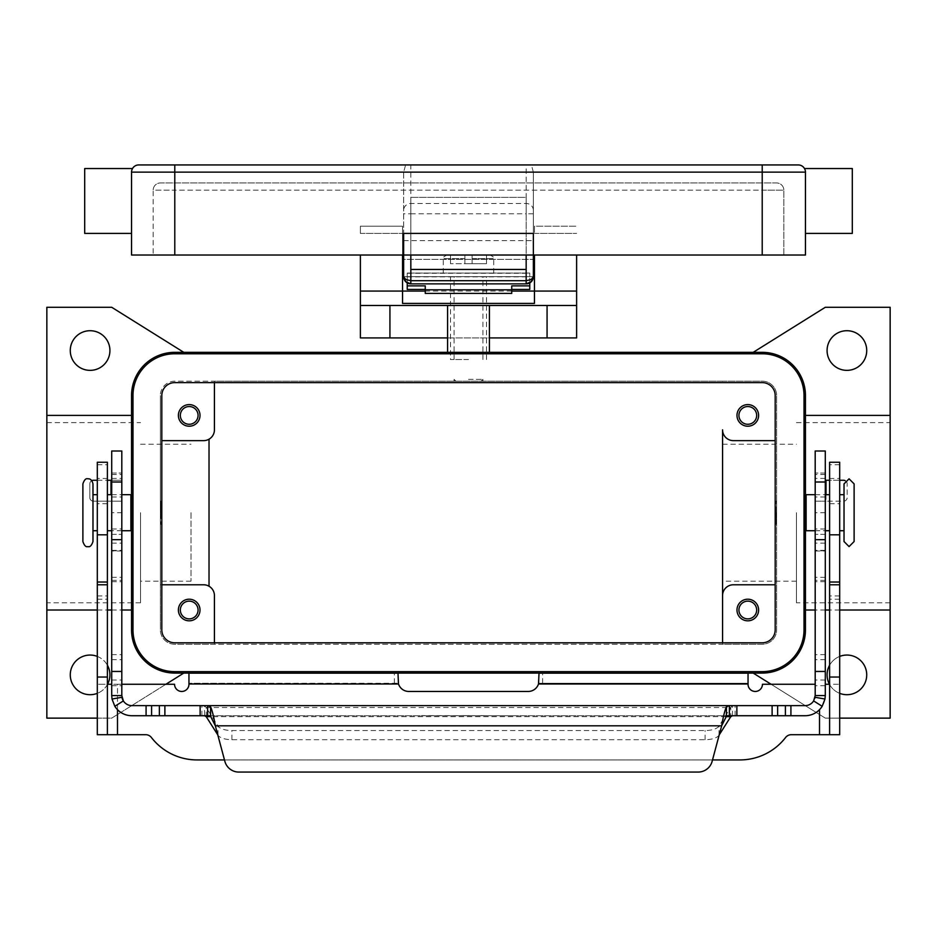 <?xml version="1.0" encoding="UTF-8"?>
<svg xmlns="http://www.w3.org/2000/svg" width="937" height="937" viewBox="0 0 937 937"><rect width="100%" height="100%" fill="white"/><g stroke="black" fill="none" stroke-linecap="round" stroke-linejoin="round"><path stroke-width="0.7" stroke-dasharray="4.68 3.51" d="M468.5 276.661L450.486 276.661L468.5 276.661M468.5 359.539L450.486 359.539L468.5 359.539M403.636 259.362L403.636 240.622L403.636 259.362L533.364 259.362L403.636 259.362M533.364 250.706L533.364 240.622L533.364 250.706M410.839 255.028L403.636 255.028L403.636 233.407L533.364 233.407L533.364 255.028L526.161 255.028L526.161 269.446L410.839 269.446L410.839 255.028L526.161 255.028L526.161 197.367L410.839 197.367L410.839 255.028L410.839 197.367L526.161 197.367L526.161 255.028M526.161 164.935L410.839 164.935L410.839 213.777L526.161 213.777L526.161 164.935L531.373 164.935L533.364 172.139A7.578 7.203 -90 0 1 533.364 172.513L533.364 276.661L529.768 276.661L529.768 289.451M407.232 289.451L407.232 276.661L403.636 276.661L403.636 172.513A7.578 7.203 -90 0 1 403.636 172.139L131.543 172.139L131.543 200.975L131.543 172.139C132.621 167.348 132.621 167.348 131.543 172.139C132.621 167.348 132.621 167.348 131.543 172.139L131.543 255.028L174.786 255.028L153.164 255.028L153.164 190.164A7.203 7.203 0 0 1 160.368 182.961L776.632 182.961A7.203 7.203 0 0 1 783.836 190.164L762.214 190.164L762.214 185.069L762.214 190.164L174.786 190.164L174.786 185.069L174.786 190.164L783.836 190.164A7.203 7.203 0 0 0 776.632 182.961L160.368 182.961A7.203 7.203 0 0 0 153.164 190.164L174.786 190.164L153.164 190.164L153.164 255.028L762.214 255.028L174.786 255.028L174.786 164.935L405.627 164.935L403.636 172.139M405.627 164.935L410.839 164.935M531.373 164.935L762.214 164.935L762.214 172.139L533.364 172.139M84.693 233.407L84.693 168.543M852.307 233.407L852.307 168.543M805.457 200.975L805.457 233.407L805.457 200.975M762.214 255.028L762.214 190.164L762.214 255.028L805.457 255.028L805.457 172.139C804.379 167.348 804.379 167.348 805.457 172.139A7.203 7.203 0 0 0 805.012 169.656A7.203 7.203 0 0 1 805.457 172.139L762.214 172.139L762.214 255.028L783.836 255.028L533.364 255.028L533.364 172.513M131.543 200.975L131.543 233.407L131.543 200.975M133.651 167.044A7.203 7.203 0 0 0 131.543 172.139A7.203 7.203 0 0 1 138.746 164.935A7.203 7.203 0 0 0 133.651 167.044M403.636 172.513L403.636 255.028L174.786 255.028M783.836 255.028L783.836 190.164L783.836 255.028M533.364 276.661L526.161 276.661L526.161 283.864L410.839 283.864L410.839 276.661L403.636 276.661M82.889 541.539L82.889 483.879M844.026 541.539L844.026 494.689M468.5 381.172L454.082 381.172L468.5 381.172M468.5 379.368L482.918 379.368L468.5 379.368M468.5 273.054L493.729 273.054L468.5 273.054M468.5 263.684L472.107 263.684L472.107 258.635L472.107 263.684L464.893 263.684L464.893 258.635L464.893 263.684L468.5 263.684M447.593 352.335L489.407 352.335L447.593 352.335L447.593 305.485L360.382 305.485M447.593 337.917L489.407 337.917L489.407 305.485L576.618 305.485M140.55 512.703L140.55 602.807L140.55 512.703M46.85 512.703L46.85 602.807L46.85 512.703M191.007 512.703L191.007 581.186L191.007 512.703M796.45 512.703L796.45 602.807L796.45 512.703M722.568 512.703L722.568 581.186L722.568 512.703M890.15 512.703L890.15 602.807L890.15 512.703M97.307 610.01L107.392 610.01M111.714 610.01L121.81 610.01M46.85 415.407L46.85 610.01L46.85 415.407M131.543 610.01L131.543 415.407L131.543 610.01M839.693 610.01L829.608 610.01M825.286 610.01L815.19 610.01M805.457 610.01L805.457 415.407L805.457 610.01M736.986 610.01A10.811 10.811 0 0 0 747.796 620.821A10.811 10.811 0 0 0 758.607 610.01A10.811 10.811 0 0 0 747.796 599.2A10.811 10.811 0 0 0 736.986 610.01M756.663 610.01A8.866 8.866 0 0 1 747.796 618.877A8.866 8.866 0 0 1 738.93 610.01A8.866 8.866 0 0 1 747.796 601.144A8.866 8.866 0 0 1 756.663 610.01M178.393 415.407A10.811 10.811 0 0 0 189.204 426.218A10.811 10.811 0 0 0 200.014 415.407A10.811 10.811 0 0 0 189.204 404.597A10.811 10.811 0 0 0 178.393 415.407M198.07 415.407A8.866 8.866 0 0 1 189.204 424.274A8.866 8.866 0 0 1 180.337 415.407A8.866 8.866 0 0 1 189.204 406.541A8.866 8.866 0 0 1 198.07 415.407M178.393 610.01A10.811 10.811 0 0 0 189.204 620.821A10.811 10.811 0 0 0 200.014 610.01A10.811 10.811 0 0 0 189.204 599.2A10.811 10.811 0 0 0 178.393 610.01M198.07 610.01A8.866 8.866 0 0 1 189.204 618.877A8.866 8.866 0 0 1 180.337 610.01A8.866 8.866 0 0 1 189.204 601.144A8.866 8.866 0 0 1 198.07 610.01M736.986 415.407A10.811 10.811 0 0 0 747.796 426.218A10.811 10.811 0 0 0 758.607 415.407A10.811 10.811 0 0 0 747.796 404.597A10.811 10.811 0 0 0 736.986 415.407M756.663 415.407A8.866 8.866 0 0 1 747.796 424.274A8.866 8.866 0 0 1 738.93 415.407A8.866 8.866 0 0 1 747.796 406.541A8.866 8.866 0 0 1 756.663 415.407M131.543 512.703L131.543 523.514L131.543 512.703M130.887 530.729L130.887 494.689M161.164 513.429L161.164 501.178L161.164 524.24L161.164 512.703L161.164 513.429L160.438 512.703L160.438 524.24L160.438 501.178L160.438 512.703L160.438 501.892L160.438 512.703L161.164 511.989M160.368 512.703L160.368 523.514L160.368 512.703M97.307 512.703L97.307 530.729L97.307 512.703M92.974 541.539L92.974 483.879M107.392 512.703L107.392 530.729L107.392 512.703M805.457 512.703L805.457 501.892L805.457 512.703M806.113 530.729L806.113 494.689M775.836 511.989L775.836 524.24L775.836 501.178L775.836 512.703L775.836 511.989L776.562 512.703L776.562 524.24L776.562 512.703L776.562 523.514L776.562 512.703L775.836 513.429M776.632 512.703L776.632 501.892L776.632 512.703M839.693 512.703L839.693 530.729L839.693 512.703M829.608 512.703L829.608 530.729L829.608 512.703M827.078 350.532A19.818 19.818 0 0 0 846.907 370.361A19.818 19.818 0 0 0 866.725 350.532A19.818 19.818 0 0 0 846.907 330.714A19.818 19.818 0 0 0 827.078 350.532M839.693 693.345A19.818 19.818 0 0 1 829.432 684.256M827.078 674.886A19.818 19.818 0 0 0 846.907 694.704A19.818 19.818 0 0 0 866.725 674.886A19.818 19.818 0 0 0 846.907 655.057A19.818 19.818 0 0 0 827.078 674.886M107.568 684.256A19.818 19.818 0 0 1 97.307 693.345M70.275 674.886A19.818 19.818 0 0 0 90.093 694.704A19.818 19.818 0 0 0 109.922 674.886A19.818 19.818 0 0 0 90.093 655.057A19.818 19.818 0 0 0 70.275 674.886M70.275 350.532A19.818 19.818 0 0 0 90.093 370.361A19.818 19.818 0 0 0 109.922 350.532A19.818 19.818 0 0 0 90.093 330.714A19.818 19.818 0 0 0 70.275 350.532M829.608 503.696L839.693 503.696L839.693 478.467L829.608 478.467L829.608 503.696L829.608 478.467M839.693 478.467L839.693 503.696M107.392 503.696L97.307 503.696L97.307 478.467L107.392 478.467L107.392 503.696L107.392 478.467M511.743 293.398L511.743 285.867M529.768 282.892L529.768 273.054L529.768 276.661L407.232 276.661L407.232 273.054L407.232 282.892M425.257 285.867L425.257 293.398M407.232 276.661L529.768 276.661L407.232 276.661M402.547 255.028L402.547 226.204L360.382 226.204L360.382 233.407L360.382 226.204L402.547 226.204L402.547 276.661L534.453 276.661L534.453 255.028M97.307 464.729L107.392 464.729L107.392 462.257L97.307 462.257L97.307 684.256L121.81 684.256M825.286 684.256L839.693 684.256L839.693 734.702L791.285 734.702A7.203 7.203 0 0 0 785.581 737.513A57.661 57.661 0 0 1 739.937 759.93L197.063 759.93A57.661 57.661 0 0 1 151.419 737.513A7.203 7.203 0 0 0 145.715 734.702L117.488 734.702L117.488 684.256L174.551 684.256A7.203 7.203 0 0 0 181.755 691.459A7.203 7.203 0 0 0 188.958 684.256L188.958 673.164L397.979 673.164L397.979 683.26L188.958 683.26L397.979 683.541L397.979 677.474L398.506 683.975A10.811 10.811 0 0 0 408.801 691.459L528.199 691.459A10.811 10.811 0 0 0 538.494 683.975L539.021 673.164L748.042 673.164L748.042 684.256A7.203 7.203 0 0 0 755.245 691.459A7.203 7.203 0 0 0 762.449 684.256L815.19 684.256M117.488 734.702L97.307 734.702L97.307 684.256L107.392 684.256L107.392 464.729M117.488 709.672L117.488 684.256L111.714 684.256M97.307 478.467L97.307 503.696M107.392 734.702L107.392 684.256M712.507 759.93L224.493 759.93M839.693 464.729L829.608 464.729L829.608 462.257L839.693 462.257L839.693 684.256L829.608 684.256L829.608 734.702M829.608 464.729L829.608 684.256M542.617 683.26L748.042 683.26L539.021 683.26L542.617 683.26L542.617 673.164M539.021 683.541L539.021 677.474L539.021 683.541M753.207 352.335L825.286 307.289L890.15 307.289L890.15 718.129L825.286 718.129L753.207 673.082L183.793 673.082L111.714 718.129L46.85 718.129L46.85 307.289L111.714 307.289L183.793 352.335L762.214 352.335A43.243 43.243 0 0 1 805.457 395.578L805.457 629.828A43.243 43.243 0 0 1 762.214 673.082L753.207 673.082M165.919 684.256L111.714 718.129L97.307 718.129M183.793 673.082L174.786 673.082A43.243 43.243 0 0 1 131.543 629.828L131.543 395.578A43.243 43.243 0 0 1 174.786 352.335L183.793 352.335M839.693 718.129L825.286 718.129L771.081 684.256M890.15 415.407L890.15 610.01L890.15 415.407M97.307 656.415A19.818 19.818 0 0 1 107.392 665.2M829.608 665.2A19.818 19.818 0 0 1 839.693 656.415M132.984 629.828L132.984 395.578A41.802 41.802 0 0 1 174.786 353.776L762.214 353.776A41.802 41.802 0 0 1 804.016 395.578L804.016 629.828A41.802 41.802 0 0 1 762.214 671.642L174.786 671.642A41.802 41.802 0 0 1 132.984 629.828M214.432 382.612L214.432 381.172L174.786 381.172A14.418 14.418 0 0 0 160.368 395.578A14.418 14.418 0 0 1 174.786 381.172L762.214 381.172A14.418 14.418 0 0 1 776.632 395.578A14.418 14.418 0 0 0 762.214 381.172L722.568 381.172L722.568 382.612L722.568 381.172L214.432 381.172L214.432 429.814A10.811 10.811 0 0 1 209.021 439.184L209.021 586.234A10.811 10.811 0 0 1 214.432 595.592L214.432 644.246L722.568 644.246L722.568 642.805L722.568 644.246L762.214 644.246A14.418 14.418 0 0 0 776.632 629.828L776.632 395.578L776.632 629.828A14.418 14.418 0 0 1 762.214 644.246L174.786 644.246A14.418 14.418 0 0 1 160.368 629.828A14.418 14.418 0 0 0 174.786 644.246L214.432 644.246L214.432 642.805M775.192 584.782L733.378 584.782A10.811 10.811 0 0 0 722.568 595.592L722.568 429.814A10.811 10.811 0 0 0 733.378 440.636L775.192 440.636M174.786 382.612A12.977 12.977 0 0 0 161.808 395.578L161.808 629.828A12.977 12.977 0 0 0 174.786 642.805L762.214 642.805A12.977 12.977 0 0 0 775.192 629.828L775.192 395.578A12.977 12.977 0 0 0 762.214 382.612L174.786 382.612M209.021 586.234A10.811 10.811 0 0 0 203.622 584.782L160.368 584.782L160.368 395.578L160.368 629.828L160.368 584.782L161.808 584.782M844.026 512.703L844.026 530.729L844.026 512.703M806.113 512.703L806.113 523.514L806.113 512.703M92.974 512.703L92.974 494.689L92.974 512.703M130.887 512.703L130.887 501.892L130.887 512.703M161.808 440.636L203.622 440.636A10.811 10.811 0 0 0 209.021 439.184M360.382 255.028L360.382 337.917L576.618 337.917L576.618 255.028M489.407 337.917L489.407 352.335M534.453 226.204L534.453 233.407L534.453 226.204L576.618 226.204L534.453 226.204M402.547 303.424L402.547 276.661M511.743 291.067L425.257 291.067M534.453 276.661L534.453 303.424M464.893 258.635L464.893 255.028L446.879 255.028L464.893 255.028L464.893 258.635L443.271 258.635L464.893 258.635M472.107 255.028L472.107 258.635L472.107 255.028L490.121 255.028L472.107 255.028L486.514 255.028L472.107 255.028L472.107 263.684L486.514 263.684L472.107 263.684L472.107 255.028M464.893 255.028L450.486 255.028L464.893 255.028L464.893 263.684L450.486 263.684L464.893 263.684L464.893 255.028M486.514 255.028L486.514 263.684L486.514 255.028M450.486 255.028L450.486 263.684L450.486 255.028M407.232 273.054L529.768 273.054L407.232 273.054M121.81 451.013L121.81 551.038L121.81 473.068L121.81 480.271L93.431 480.271A3.607 3.607 0 0 0 89.823 483.879L89.823 497.57A3.607 3.607 0 0 0 93.431 501.178L121.81 501.178L121.81 480.271L111.714 480.271L111.714 512.703L121.81 512.703L121.81 695.547A10.096 10.096 0 0 0 121.962 697.28M111.714 480.271L111.714 451.013M490.121 715.727L481.114 715.599L490.121 715.727M448.319 715.727L444.712 715.599L448.319 715.727M425.257 715.727L515.35 715.727L425.257 715.599M421.65 715.727L468.5 715.727L421.65 715.599M469.402 715.727L451.927 715.727L469.402 715.599M462.749 715.727L477.507 715.727L462.749 715.599M206.234 716.664L206.234 707.529L204.524 705.631L204.524 715.727L207.616 715.727M210.579 715.727L726.421 715.727M729.384 715.727L805.094 715.727A20.181 20.181 0 0 0 825.286 695.547L825.286 451.013M729.326 715.727L207.674 715.727M204.524 715.727L131.906 715.727A20.181 20.181 0 0 1 111.714 695.547L111.714 512.703M121.81 512.703L121.81 501.178L93.431 501.178A3.607 3.607 0 0 1 89.823 497.57L89.823 483.879A3.607 3.607 0 0 1 91.814 480.658M200.131 715.727L200.131 705.631L131.906 705.631A10.096 10.096 0 0 1 123.368 700.923M200.131 705.631L207.674 705.631M111.714 534.336L121.81 534.336L111.714 534.336M111.714 473.068L121.81 473.068L111.714 473.068M712.12 761.383L721.654 725.812L215.346 725.812L224.88 761.383A14.418 14.418 0 0 0 238.806 772.065L698.194 772.065M97.307 480.271L107.392 480.271M732.476 715.727L732.476 705.631L730.766 707.529L206.234 707.529L217.97 726.034A14.418 6.09 180 0 0 231.896 730.555L705.104 730.555A14.418 6.09 -0 0 0 719.03 726.034L730.766 707.529L730.766 716.664M719.218 734.889L719.03 735.182A14.418 6.09 180 0 1 705.104 739.703L231.896 739.703A14.418 6.09 0 0 1 217.97 735.182L217.782 734.889M814.803 698.311A10.096 10.096 0 0 1 805.094 705.631L729.326 705.631M815.19 451.013L815.19 551.038L815.19 473.068L815.19 501.178L826.001 501.178L815.19 501.178L815.19 695.547A10.096 10.096 0 0 1 815.038 697.28M825.286 480.271L843.569 480.271M825.286 534.336L815.19 534.336L825.286 534.336M825.286 473.068L815.19 473.068L825.286 473.068M826.001 494.689L826.001 501.178L843.569 501.178A3.607 3.607 0 0 0 847.177 497.57L847.177 483.879A3.607 3.607 0 0 0 845.186 480.658A3.607 3.607 0 0 1 847.177 483.879L847.177 497.57A3.607 3.607 0 0 1 843.569 501.178L826.001 501.178L826.001 480.271M839.693 480.271L829.608 480.271M533.364 213.777L526.161 213.777L526.161 276.661L410.839 276.661L410.839 213.777L403.636 213.777M533.364 210.345A7.203 6.852 0 0 0 526.161 203.493L410.839 203.493A7.203 6.852 0 0 0 403.636 210.345M174.786 182.961L174.786 185.069L174.786 182.961M762.214 182.961L762.214 185.069L762.214 182.961M472.107 258.635L493.729 258.635L472.107 258.635M407.232 276.86L529.768 276.86M97.307 677.041L107.392 677.041M97.307 599.2L107.392 599.2M97.307 595.955L107.392 595.955M819.512 709.672L819.512 734.702M394.383 683.26L394.383 673.164M188.958 683.975L398.506 683.975M538.494 683.975L748.042 683.975M839.693 677.041L829.608 677.041M839.693 599.2L829.608 599.2M839.693 595.955L829.608 595.955M360.382 233.407L402.547 233.407L360.382 233.407M534.453 233.407L576.618 233.407L534.453 233.407M407.232 273.276L529.768 273.276M111.714 497.008L121.81 497.008M110.999 480.271L110.999 494.689M201.877 715.727L201.877 705.631M111.714 685.697L121.81 685.697M111.714 543.132L121.81 543.132M111.714 550.815L121.81 550.815M111.714 550.394L121.81 550.394M111.714 528.983L121.81 528.983M111.714 478.409L121.81 478.409M111.714 474.509L121.81 474.509M111.714 577.333L121.81 577.333M111.714 580.378L121.81 580.378M111.714 581.725L121.81 581.725M111.714 654.623L121.81 654.623M111.714 659.683L121.81 659.683M111.714 680.039L121.81 680.039M231.896 739.703L231.896 730.555M217.97 735.182L217.97 726.034M726.07 716.664L210.93 716.664M735.123 715.727L735.123 705.631M825.286 497.008L815.19 497.008M825.286 543.132L815.19 543.132M825.286 550.815L815.19 550.815M825.286 550.394L815.19 550.394M825.286 528.983L815.19 528.983M825.286 478.409L815.19 478.409M825.286 474.509L815.19 474.509M825.286 512.703L815.19 512.703M825.286 577.333L815.19 577.333M825.286 580.378L815.19 580.378M825.286 581.725L815.19 581.725M825.286 654.623L815.19 654.623M825.286 659.683L815.19 659.683M825.286 680.039L815.19 680.039M825.286 685.697L815.19 685.697M736.869 715.727L736.869 705.631M719.03 735.182L719.03 726.034M705.104 739.703L705.104 730.555M450.486 276.661L450.486 359.539M482.918 359.539L482.918 276.661M454.082 359.539L454.082 276.661M486.514 359.539L486.514 276.661M403.636 240.622L533.364 240.622M481.114 381.172L482.918 379.368L482.918 381.172M493.729 273.054L493.729 258.635C494.502 257.851 493.295 256.656 490.121 255.028M455.886 381.172L454.082 379.368L454.082 381.172M140.55 602.807L46.85 602.807M191.007 581.186L140.55 581.186M796.45 581.186L722.568 581.186M890.15 602.807L796.45 602.807M121.81 530.729L111.714 530.729M161.164 524.24L160.438 524.24M815.19 494.689L825.286 494.689M775.836 501.178L776.562 501.178M775.836 524.24L776.562 524.24M815.19 530.729L825.286 530.729M160.438 501.178L161.164 501.178M111.714 494.689L121.81 494.689M796.45 422.61L890.15 422.61M722.568 444.232L796.45 444.232M140.55 444.232L191.007 444.232M46.85 422.61L140.55 422.61M443.271 273.054L443.271 258.635C442.498 257.851 443.705 256.656 446.879 255.028M121.81 551.038L111.714 551.038M815.19 551.038L825.286 551.038"/><path stroke-width="1.41" d="M526.161 283.864A7.203 7.203 0 0 0 531.256 281.756A7.203 7.203 0 0 1 526.161 283.864L531.256 281.756L533.364 276.661L531.256 279.519L526.161 280.702L526.161 283.864L410.839 283.864L410.839 280.702L405.744 279.519L403.636 276.661L405.744 281.756L410.839 283.864A7.203 7.203 0 0 1 405.744 281.756A7.203 7.203 0 0 0 410.839 283.864M534.453 276.661L533.364 276.661A7.203 7.203 0 0 1 531.256 281.756A7.203 7.203 0 0 0 533.364 276.661L533.364 233.407L403.636 233.407L403.636 276.661A7.203 7.203 0 0 0 405.744 281.756A7.203 7.203 0 0 1 403.636 276.661L402.547 276.661M762.214 164.935L138.746 164.935A7.203 7.203 0 0 0 131.543 172.139L762.214 172.139L762.214 164.935L798.254 164.935L762.214 164.935M132.504 168.543L131.988 169.656L132.504 168.543L84.693 168.543L84.693 233.407L131.543 233.407M131.543 172.139L131.543 255.028L805.457 255.028L805.457 172.139C804.379 167.348 804.379 167.348 805.457 172.139A7.203 7.203 0 0 0 803.349 167.044A7.203 7.203 0 0 1 805.012 169.656L804.496 168.543L852.307 168.543L852.307 233.407L805.457 233.407M803.349 167.044A7.203 7.203 0 0 0 798.254 164.935A7.203 7.203 0 0 1 803.349 167.044A7.203 7.203 0 0 0 798.254 164.935A7.203 7.203 0 0 1 805.012 169.656M133.651 167.044A7.203 7.203 0 0 1 138.746 164.935L174.786 164.935L174.786 255.028M526.161 255.028L526.161 269.446L410.839 269.446L410.839 255.028M82.889 483.879L82.889 541.539C84.271 545.603 85.946 547.29 87.937 546.587C89.917 547.29 91.603 545.603 92.974 541.539L92.974 483.879C92.072 480.248 90.385 478.573 87.937 478.83C85.946 478.128 84.271 479.814 82.889 483.879M839.693 494.689L844.026 494.689L844.026 483.879L844.026 541.539L849.063 546.587L854.111 541.539L854.111 483.879L854.111 541.539M447.593 337.917L360.382 337.917L360.382 305.485L576.618 305.485L576.618 255.028M489.407 337.917L576.618 337.917L576.618 305.485M97.307 718.129L46.85 718.129L46.85 610.01L97.307 610.01M107.392 610.01L111.714 610.01M121.81 610.01L131.543 610.01M131.543 415.407L46.85 415.407L46.85 307.289L111.714 307.289L183.793 352.335M805.457 415.407L890.15 415.407L890.15 610.01L839.693 610.01M829.608 610.01L825.286 610.01M815.19 610.01L805.457 610.01M758.607 610.01A10.811 10.811 0 0 1 747.796 620.821A10.811 10.811 0 0 1 736.986 610.01A10.811 10.811 0 0 1 747.796 599.2A10.811 10.811 0 0 1 758.607 610.01M738.93 610.01A8.866 8.866 0 0 0 747.796 618.877A8.866 8.866 0 0 0 756.663 610.01A8.866 8.866 0 0 0 747.796 601.144A8.866 8.866 0 0 0 738.93 610.01M200.014 415.407A10.811 10.811 0 0 1 189.204 426.218A10.811 10.811 0 0 1 178.393 415.407A10.811 10.811 0 0 1 189.204 404.597A10.811 10.811 0 0 1 200.014 415.407M180.337 415.407A8.866 8.866 0 0 0 189.204 424.274A8.866 8.866 0 0 0 198.07 415.407A8.866 8.866 0 0 0 189.204 406.541A8.866 8.866 0 0 0 180.337 415.407M200.014 610.01A10.811 10.811 0 0 1 189.204 620.821A10.811 10.811 0 0 1 178.393 610.01A10.811 10.811 0 0 1 189.204 599.2A10.811 10.811 0 0 1 200.014 610.01M180.337 610.01A8.866 8.866 0 0 0 189.204 618.877A8.866 8.866 0 0 0 198.07 610.01A8.866 8.866 0 0 0 189.204 601.144A8.866 8.866 0 0 0 180.337 610.01M758.607 415.407A10.811 10.811 0 0 1 747.796 426.218A10.811 10.811 0 0 1 736.986 415.407A10.811 10.811 0 0 1 747.796 404.597A10.811 10.811 0 0 1 758.607 415.407M738.93 415.407A8.866 8.866 0 0 0 747.796 424.274A8.866 8.866 0 0 0 756.663 415.407A8.866 8.866 0 0 0 747.796 406.541A8.866 8.866 0 0 0 738.93 415.407M121.81 494.689L130.887 494.689L130.887 530.729L121.81 530.729M815.19 494.689L806.113 494.689L806.113 530.729L815.19 530.729M866.725 350.532A19.818 19.818 0 0 1 846.907 370.361A19.818 19.818 0 0 1 827.078 350.532A19.818 19.818 0 0 1 846.907 330.714A19.818 19.818 0 0 1 866.725 350.532M839.693 656.415A19.818 19.818 0 0 1 866.725 674.886A19.818 19.818 0 0 1 839.693 693.345M829.432 684.256A19.818 19.818 0 0 1 829.608 665.2M107.392 665.2A19.818 19.818 0 0 1 107.568 684.256M97.307 693.345A19.818 19.818 0 0 1 70.275 674.886A19.818 19.818 0 0 1 97.307 656.415M109.922 350.532A19.818 19.818 0 0 1 90.093 370.361A19.818 19.818 0 0 1 70.275 350.532A19.818 19.818 0 0 1 90.093 330.714A19.818 19.818 0 0 1 109.922 350.532M511.743 289.451L529.768 289.451L529.768 282.892M407.232 282.892L407.232 285.867L425.257 285.867L425.257 293.398L511.743 293.398L511.743 285.867L529.768 285.867M407.232 285.867L407.232 289.451L425.257 289.451M121.81 684.256L174.551 684.256A7.203 7.203 0 0 0 181.755 691.459A7.203 7.203 0 0 0 188.958 684.256L188.958 673.164L397.979 673.164L398.506 683.975A10.811 10.811 0 0 0 408.801 691.459L528.199 691.459A10.811 10.811 0 0 0 538.494 683.975L539.021 673.164L748.042 673.164L748.042 683.975L538.494 683.975M111.714 684.256L107.392 684.256M224.493 759.93L197.063 759.93A57.661 57.661 0 0 1 151.419 737.513A7.203 7.203 0 0 0 145.715 734.702L107.392 734.702L107.392 462.257L97.307 462.257L97.307 534.816L107.392 534.816M97.307 534.816L97.307 734.702L107.392 734.702M829.608 734.702L829.608 462.257L839.693 462.257L839.693 734.702L791.285 734.702A7.203 7.203 0 0 0 785.581 737.513A57.661 57.661 0 0 1 739.937 759.93L712.507 759.93M815.19 684.256L762.449 684.256A7.203 7.203 0 0 1 755.245 691.459A7.203 7.203 0 0 1 748.042 684.256L748.042 683.975M829.608 684.256L825.286 684.256M183.793 673.082L165.919 684.256M762.214 673.082L174.786 673.082A43.243 43.243 0 0 1 131.543 629.828L131.543 395.578A43.243 43.243 0 0 1 174.786 352.335L762.214 352.335A43.243 43.243 0 0 1 805.457 395.578L805.457 629.828A43.243 43.243 0 0 1 762.214 673.082M771.081 684.256L753.207 673.082M890.15 610.01L890.15 718.129L839.693 718.129M753.207 352.335L825.286 307.289L890.15 307.289L890.15 415.407M722.568 642.805L722.568 595.592L722.568 642.805M775.192 584.782L733.378 584.782A10.811 10.811 0 0 0 722.568 595.592L722.568 429.814A10.811 10.811 0 0 0 733.378 440.636L775.192 440.636M174.786 353.776A41.802 41.802 0 0 0 132.984 395.578L132.984 629.828A41.802 41.802 0 0 0 174.786 671.642L762.214 671.642A41.802 41.802 0 0 0 804.016 629.828L804.016 395.578A41.802 41.802 0 0 0 762.214 353.776L174.786 353.776M161.808 629.828L161.808 395.578A12.977 12.977 0 0 1 174.786 382.612L762.214 382.612A12.977 12.977 0 0 1 775.192 395.578L775.192 629.828A12.977 12.977 0 0 1 762.214 642.805L174.786 642.805A12.977 12.977 0 0 1 161.808 629.828M161.808 440.636L203.622 440.636A10.811 10.811 0 0 0 214.432 429.814L214.432 382.612M161.808 584.782L203.622 584.782A10.811 10.811 0 0 1 214.432 595.592L214.432 642.805M209.021 439.184L209.021 586.234M46.85 610.01L46.85 415.407M360.382 255.028L360.382 291.067L402.547 291.067L402.547 255.028M534.453 255.028L534.453 303.424L402.547 303.424L402.547 291.067L425.257 291.067M360.382 291.067L360.382 305.485M511.743 291.067L576.618 291.067M447.593 305.485L447.593 352.335M489.407 352.335L489.407 305.485M425.257 289.814L511.743 289.814M726.421 715.727L729.384 715.727L726.421 716.313L721.654 725.812C723.235 716.688 724.828 710.351 726.421 706.826L729.384 705.631L805.094 705.631A10.096 10.096 0 0 0 813.632 700.923L815.19 695.547L815.19 451.013L825.286 451.013L825.286 695.547L824.982 699.025L822.171 706.299A20.181 20.181 0 0 1 805.094 715.727L729.326 715.727M121.81 467.001L121.81 451.013L111.714 451.013L111.714 695.547L121.81 695.547L121.81 467.001M207.674 715.727L210.579 715.727M121.81 695.547L123.368 700.923L114.829 706.299A20.181 20.181 0 0 0 131.906 715.727L207.616 715.727L207.616 705.631L210.579 706.826C212.16 710.34 213.753 716.664 215.346 725.812L210.579 716.313L207.616 715.727M204.524 715.727L206.234 716.664L217.782 734.889M111.714 480.271L107.392 480.271M729.384 715.727L729.384 705.631L131.906 705.631A10.096 10.096 0 0 1 121.962 697.28L112.018 699.025L111.714 695.547M114.829 706.299L112.018 699.025M238.806 772.065A14.418 14.418 0 0 1 224.88 761.383L215.346 725.812L721.654 725.812L712.12 761.383A14.418 14.418 0 0 1 698.194 772.065L238.806 772.065M91.814 480.658A3.607 3.607 0 0 1 93.431 480.271L97.307 480.271M719.218 734.889L730.766 716.664L732.476 715.727M207.674 705.631L729.326 705.631M698.194 772.065A14.418 14.418 0 0 0 712.12 761.383M815.19 695.547L825.286 695.547M824.982 699.025L815.038 697.28A10.096 10.096 0 0 1 814.803 698.311M829.608 480.271L825.286 480.271M843.569 480.271A3.607 3.607 0 0 1 845.186 480.658A3.607 3.607 0 0 0 843.569 480.271L839.693 480.271M762.214 255.028L762.214 172.139L805.457 172.139M526.161 269.446L526.161 280.702L410.839 280.702L410.839 269.446M97.307 582.029L107.392 582.029M97.307 584.782L107.392 584.782M97.307 677.041L107.392 677.041M117.488 709.672L117.488 734.702M398.506 683.975L188.958 683.975M819.512 734.702L819.512 709.672M839.693 534.816L829.608 534.816M839.693 582.029L829.608 582.029M839.693 584.782L829.608 584.782M839.693 677.041L829.608 677.041M389.933 305.485L389.933 337.917M547.067 337.917L547.067 305.485M825.286 482.005L815.19 482.005M110.999 494.689L110.999 480.271M210.579 716.313L210.579 706.826M200.131 715.727L200.131 705.631M146.078 715.727L146.078 705.631M151.595 715.727L151.595 705.631M159.372 715.727L159.372 705.631M164.889 715.727L164.889 705.631M111.714 482.005L121.81 482.005M111.714 671.454L121.81 671.454M111.714 539.665L121.81 539.665M730.766 716.664L726.07 716.664M210.93 716.664L206.234 716.664M726.421 716.313L726.421 706.826M813.632 700.923L822.171 706.299M825.286 671.454L815.19 671.454M826.001 480.271L826.001 494.689M825.286 539.665L815.19 539.665M790.922 715.727L790.922 705.631M785.405 715.727L785.405 705.631M777.628 715.727L777.628 705.631M772.111 715.727L772.111 705.631M736.869 715.727L736.869 705.631M407.021 282.775L404.819 280.62M403.636 276.661L403.765 278.066M529.979 282.775L532.181 280.62M533.235 278.066L533.364 276.661M854.111 483.879L849.063 478.83L844.026 483.879M131.543 523.514L130.887 523.514M97.307 530.729L92.974 530.729M111.714 530.729L107.392 530.729M805.457 501.892L806.113 501.892M825.286 494.689L829.608 494.689M825.286 530.729L829.608 530.729M839.693 530.729L844.026 530.729M805.457 523.514L806.113 523.514M107.392 494.689L111.714 494.689M92.974 494.689L97.307 494.689M130.887 501.892L131.543 501.892"/></g></svg>
